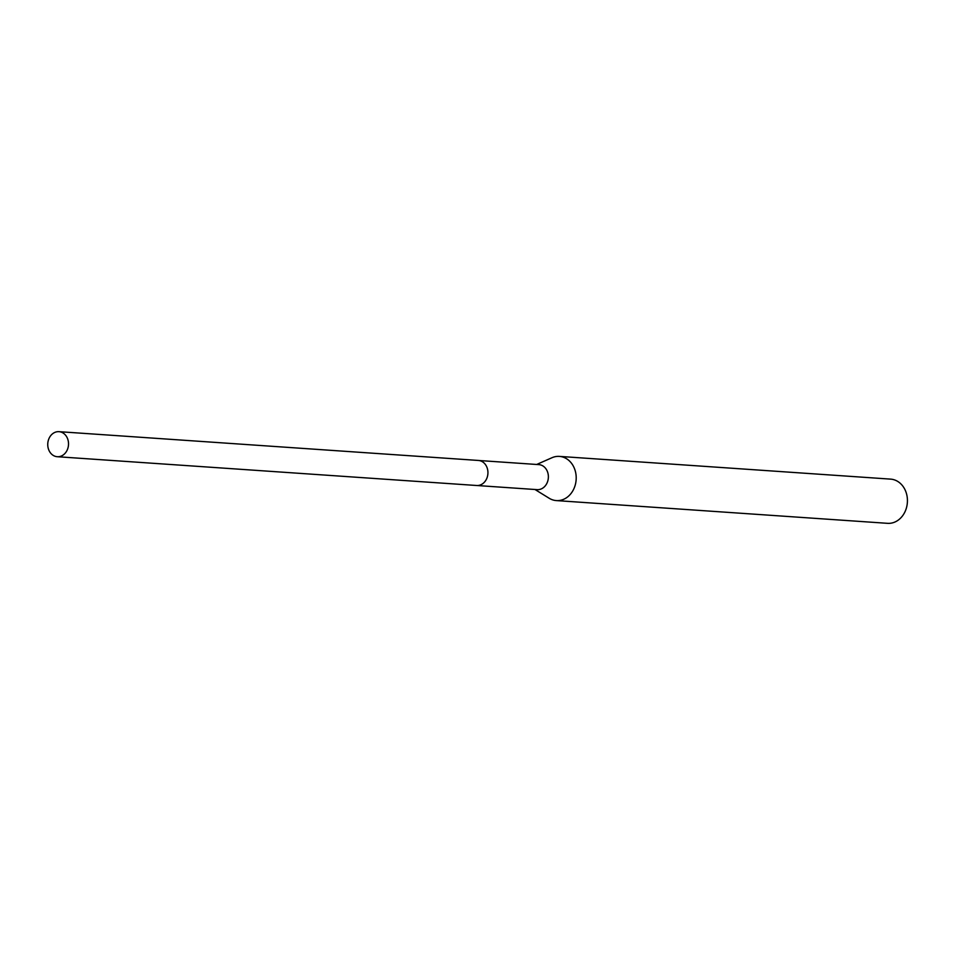 <?xml version="1.0" encoding="UTF-8"?>
<svg xmlns="http://www.w3.org/2000/svg" width="955" height="955" viewBox="0 0 955 955"><rect width="100%" height="100%" fill="white"/><g stroke="black" fill="none" stroke-linecap="round" stroke-linejoin="round"><path stroke-width="1.43" d="M477.034 485.522L537.128 489.64A12.546 10.374 -86.1 0 0 548.277 475.029A12.546 10.374 -86.1 0 0 538.847 464.619L478.753 460.489M534.979 489.497L549.185 498.259A22.156 18.324 -86.1 0 0 556.347 500.587A22.156 18.324 -86.1 0 0 576.02 474.778A22.156 18.324 -86.1 0 0 559.379 456.395A22.156 18.324 -86.1 0 0 551.966 457.732L536.698 464.464M556.347 500.587L887.577 523.328A22.156 18.324 -86.1 0 0 907.25 497.519A22.156 18.324 -86.1 0 0 890.609 479.124L559.379 456.395M56.667 431.827A12.546 10.386 -86.1 0 0 47.75 444.899A12.546 10.386 -86.1 0 0 57.276 456.717A12.546 10.386 -86.1 0 0 59.616 456.562A12.546 10.386 -86.1 0 0 68.521 443.49A12.546 10.386 -86.1 0 0 58.995 431.672A12.546 10.386 -86.1 0 0 56.667 431.827M57.276 456.717L476.676 485.498A12.546 10.386 -86.1 0 0 479.016 485.343A12.546 10.386 -86.1 0 0 487.933 472.283A12.546 10.386 -86.1 0 0 478.395 460.453L58.995 431.672"/></g></svg>
